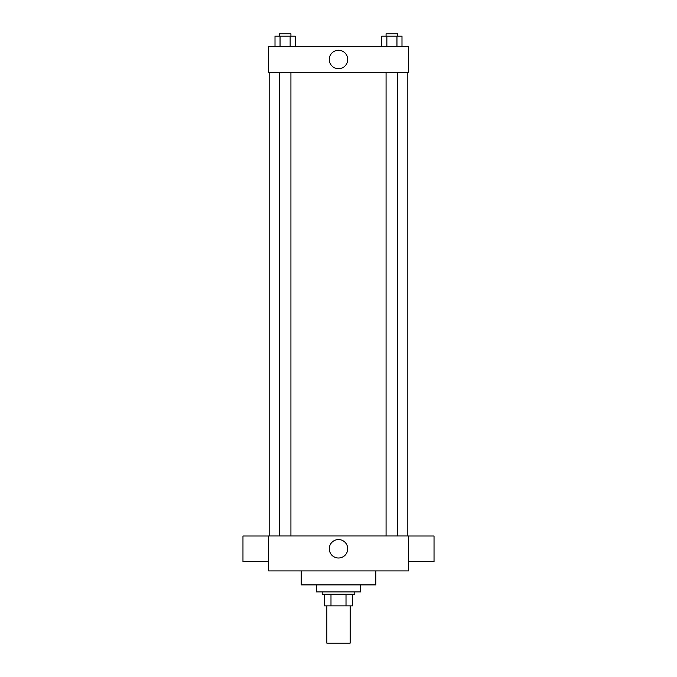 <?xml version="1.0" encoding="UTF-8"?>
<svg xmlns="http://www.w3.org/2000/svg" width="677" height="677" viewBox="0 0 677 677"><rect width="100%" height="100%" fill="white"/><g stroke="black" fill="none" stroke-linecap="round" stroke-linejoin="round"><path stroke-width="1.02" d="M326.847 605.873L326.847 643.15L350.153 643.15L350.153 605.873M346.015 594.22L346.015 605.873L324.52 605.873L324.52 594.22M346.015 605.873L352.48 605.873L352.48 594.22L352.48 605.873M354.807 591.893L354.807 594.22L322.193 594.22L322.193 591.893M330.985 594.22L330.985 605.873M316.362 584.903L316.362 591.893L360.638 591.893L360.638 584.903M301.223 570.923L301.223 584.903L375.777 584.903L375.777 570.923M408.4 570.923L268.6 570.923L268.6 535.972L408.4 535.972L408.4 570.923M329.284 548.785A9.216 9.216 0 0 1 343.112 540.805A9.216 9.216 0 0 1 343.112 556.765A9.216 9.216 0 0 1 329.284 548.785M408.4 536.006L434.033 536.006L434.033 561.639L408.4 561.639M268.6 561.639L242.967 561.639L242.967 536.006L268.6 536.006M408.4 72.295L268.6 72.295L268.6 46.662L408.4 46.662L408.4 72.295M347.716 59.483A9.216 9.216 0 0 1 333.888 67.463A9.216 9.216 0 0 1 333.888 51.494A9.216 9.216 0 0 1 347.716 59.483M401.994 46.662L401.994 36.177L381.811 36.177L381.811 46.662M396.95 36.177L396.95 46.662M386.863 36.177L386.863 46.662M386.076 36.177L386.076 33.85L397.729 33.85L397.729 36.177M295.189 46.662L295.189 36.177L275.006 36.177L275.006 46.662M290.137 36.177L290.137 46.662M280.05 36.177L280.05 46.662M279.271 36.177L279.271 33.85L290.924 33.85L290.924 36.177M269.768 72.295L269.768 535.972M407.232 72.295L407.232 535.972M397.729 535.972L397.729 72.295M386.076 535.972L386.076 72.295M279.271 72.295L279.271 535.972M290.924 72.295L290.924 535.972"/></g></svg>
